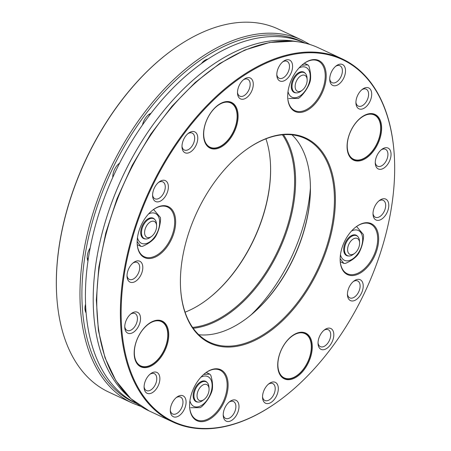 <?xml version="1.0" encoding="UTF-8"?>
<svg xmlns="http://www.w3.org/2000/svg" width="451" height="451" viewBox="0 0 451 451"><rect width="100%" height="100%" fill="white"/><g stroke="black" fill="none" stroke-linecap="round" stroke-linejoin="round"><path stroke-width="0.68" d="M228.494 102.259A24.422 14.511 -65 0 1 230.737 102.958A24.422 14.511 -65 0 1 233.567 131.224A24.422 14.511 -65 0 1 210.087 147.223A24.422 14.511 -65 0 1 206.225 121.37A24.422 14.511 -65 0 1 227.687 102.157A24.422 14.511 -65 0 1 228.494 102.259M282.687 61.911A9.33 5.542 -65 0 1 285.878 61.015A9.33 5.542 -65 0 1 287.045 61.319A9.33 5.542 -65 0 1 288.121 72.121A9.33 5.542 -65 0 1 279.152 78.232A9.33 5.542 -65 0 1 276.807 74.516M288.133 59.701A11.523 6.85 -65 0 1 289.136 76.45A11.523 6.85 -65 0 1 276.829 75.424A11.523 6.85 -65 0 1 283.397 61.347A11.523 6.85 -65 0 1 288.133 59.701M243.371 79.833A9.33 5.542 -65 0 1 246.562 78.942A9.33 5.542 -65 0 1 247.723 79.246A9.33 5.542 -65 0 1 248.805 90.042A9.33 5.542 -65 0 1 239.836 96.159A9.33 5.542 -65 0 1 237.491 92.444M248.811 77.623A11.523 6.85 -65 0 1 249.82 94.372A11.523 6.85 -65 0 1 237.514 93.346A11.523 6.85 -65 0 1 244.076 79.269A11.523 6.85 -65 0 1 248.811 77.623M158.476 182.463A9.33 5.542 -65 0 1 162.828 181.871A9.33 5.542 -65 0 1 163.905 192.673A9.33 5.542 -65 0 1 154.935 198.784A9.33 5.542 -65 0 1 152.59 195.069M157.884 182.999A11.523 6.85 -65 0 1 159.18 181.894A11.523 6.85 -65 0 1 168.302 185.592A11.523 6.85 -65 0 1 161.306 200.588A11.523 6.85 -65 0 1 152.613 195.971A11.523 6.85 -65 0 1 157.884 182.999M187.875 133.693A9.33 5.542 -65 0 1 192.227 133.107A9.33 5.542 -65 0 1 193.304 143.903A9.33 5.542 -65 0 1 184.335 150.014A9.33 5.542 -65 0 1 181.99 146.304M187.283 134.235A11.523 6.85 -65 0 1 188.58 133.13A11.523 6.85 -65 0 1 197.701 136.828A11.523 6.85 -65 0 1 190.705 151.824A11.523 6.85 -65 0 1 182.012 147.206A11.523 6.85 -65 0 1 187.283 134.235M130.643 314.11A9.33 5.542 -65 0 1 134.996 313.518A9.33 5.542 -65 0 1 136.078 324.32A9.33 5.542 -65 0 1 127.109 330.431A9.33 5.542 -65 0 1 124.764 326.716M125.547 322.127A11.523 6.85 -65 0 1 131.348 313.541A11.523 6.85 -65 0 1 140.47 317.239A11.523 6.85 -65 0 1 133.473 332.235A11.523 6.85 -65 0 1 124.78 327.618A11.523 6.85 -65 0 1 125.547 322.127M132.904 263.068A9.33 5.542 -65 0 1 137.256 262.476A9.33 5.542 -65 0 1 138.339 273.278A9.33 5.542 -65 0 1 129.369 279.389A9.33 5.542 -65 0 1 127.024 275.674M127.808 271.085A11.523 6.85 -65 0 1 133.609 262.499A11.523 6.85 -65 0 1 142.73 266.197A11.523 6.85 -65 0 1 135.734 281.193A11.523 6.85 -65 0 1 127.041 276.581A11.523 6.85 -65 0 1 127.808 271.085M176.183 397.658A9.33 5.542 -65 0 1 180.535 397.072A9.33 5.542 -65 0 1 181.618 407.867A9.33 5.542 -65 0 1 172.648 413.979A9.33 5.542 -65 0 1 170.563 411.38A9.33 5.542 -65 0 1 170.303 410.269M170.743 413.505A11.523 6.85 -65 0 1 170.326 411.171A11.523 6.85 -65 0 1 176.888 397.094A11.523 6.85 -65 0 1 185.891 399.998A11.523 6.85 -65 0 1 180.366 414.74A11.523 6.85 -65 0 1 170.743 413.505M149.98 374.24A9.33 5.542 -65 0 1 154.332 373.653A9.33 5.542 -65 0 1 155.415 384.449A9.33 5.542 -65 0 1 146.445 390.566A9.33 5.542 -65 0 1 144.354 387.961A9.33 5.542 -65 0 1 144.1 386.851M144.54 390.087A11.523 6.85 -65 0 1 144.117 387.753A11.523 6.85 -65 0 1 150.685 373.676A11.523 6.85 -65 0 1 159.688 376.579A11.523 6.85 -65 0 1 154.157 391.321A11.523 6.85 -65 0 1 144.54 390.087M268.418 384.173A9.33 5.542 -65 0 1 272.77 383.581A9.33 5.542 -65 0 1 274.247 393.458A9.33 5.542 -65 0 1 266.045 400.798A9.33 5.542 -65 0 1 264.884 400.494A9.33 5.542 -65 0 1 262.538 396.779M266.992 403.606A11.523 6.85 -65 0 1 262.555 397.686A11.523 6.85 -65 0 1 269.123 383.604A11.523 6.85 -65 0 1 278.239 390.07A11.523 6.85 -65 0 1 266.992 403.606M229.102 402.095A9.33 5.542 -65 0 1 233.455 401.508A9.33 5.542 -65 0 1 234.926 411.385A9.33 5.542 -65 0 1 226.729 418.725A9.33 5.542 -65 0 1 225.562 418.415A9.33 5.542 -65 0 1 223.217 414.706M227.676 421.533A11.523 6.85 -65 0 1 223.239 415.608A11.523 6.85 -65 0 1 229.807 401.531A11.523 6.85 -65 0 1 238.917 407.997A11.523 6.85 -65 0 1 227.676 421.533M353.319 281.548A9.33 5.542 -65 0 1 357.671 280.956A9.33 5.542 -65 0 1 360.028 287.411A9.33 5.542 -65 0 1 355.828 295.946A9.33 5.542 -65 0 1 349.779 297.869A9.33 5.542 -65 0 1 347.433 294.153M357.919 298.235A11.523 6.85 -65 0 1 347.456 295.061A11.523 6.85 -65 0 1 354.024 280.979A11.523 6.85 -65 0 1 362.97 283.64A11.523 6.85 -65 0 1 357.919 298.235M323.914 330.312A9.33 5.542 -65 0 1 328.272 329.72A9.33 5.542 -65 0 1 330.628 336.175A9.33 5.542 -65 0 1 326.428 344.716A9.33 5.542 -65 0 1 320.379 346.633A9.33 5.542 -65 0 1 318.034 342.918M328.52 346.999A11.523 6.85 -65 0 1 318.056 343.825A11.523 6.85 -65 0 1 324.624 329.749A11.523 6.85 -65 0 1 333.571 332.404A11.523 6.85 -65 0 1 328.52 346.999M381.146 149.901A9.33 5.542 -65 0 1 385.498 149.309A9.33 5.542 -65 0 1 387.308 158.245A9.33 5.542 -65 0 1 377.611 166.222A9.33 5.542 -65 0 1 375.266 162.507M390.262 159.107A11.523 6.85 -65 0 1 381.681 169.119A11.523 6.85 -65 0 1 375.288 163.414A11.523 6.85 -65 0 1 381.85 149.332A11.523 6.85 -65 0 1 389.467 149.174A11.523 6.85 -65 0 1 390.262 159.107M378.885 200.943A9.33 5.542 -65 0 1 383.237 200.351A9.33 5.542 -65 0 1 385.047 209.287A9.33 5.542 -65 0 1 375.35 217.264A9.33 5.542 -65 0 1 373.005 213.548M388.001 210.149A11.523 6.85 -65 0 1 379.421 220.161A11.523 6.85 -65 0 1 373.028 214.45A11.523 6.85 -65 0 1 379.595 200.374A11.523 6.85 -65 0 1 387.206 200.216A11.523 6.85 -65 0 1 388.001 210.149M335.606 66.348A9.33 5.542 -65 0 1 339.958 65.756A9.33 5.542 -65 0 1 342.044 68.36A9.33 5.542 -65 0 1 339.727 78.84A9.33 5.542 -65 0 1 332.071 82.668A9.33 5.542 -65 0 1 329.726 78.953M345.066 67.729A11.523 6.85 -65 0 1 339.22 83.909A11.523 6.85 -65 0 1 329.743 79.861A11.523 6.85 -65 0 1 336.311 65.784A11.523 6.85 -65 0 1 345.066 67.729M361.809 89.766A9.33 5.542 -65 0 1 366.161 89.174A9.33 5.542 -65 0 1 368.247 91.779A9.33 5.542 -65 0 1 365.93 102.259A9.33 5.542 -65 0 1 358.274 106.086A9.33 5.542 -65 0 1 355.929 102.371M371.269 91.147A11.523 6.85 -65 0 1 365.423 107.327A11.523 6.85 -65 0 1 355.946 103.279A11.523 6.85 -65 0 1 362.514 89.202A11.523 6.85 -65 0 1 371.269 91.147M317.408 53.026A199.776 118.714 -65 0 1 394.304 155.685A199.776 118.714 -65 0 1 280.471 399.704A199.776 118.714 -65 0 1 122.509 287.637A199.776 118.714 -65 0 1 317.408 53.026M280.302 399.828A200.323 119.036 -65 0 1 280.133 399.952A200.323 119.036 -65 0 1 172.818 421.973A200.323 119.036 -65 0 1 141.146 209.912A200.323 119.036 -65 0 1 317.171 52.322A200.323 119.036 -65 0 1 342.191 58.884A200.323 119.036 -65 0 1 394.275 155.262A200.323 119.036 -65 0 1 394.292 155.477M244.904 150.628A112.513 66.855 -65 0 1 290.918 134.736A112.513 66.855 -65 0 1 304.966 138.418A112.513 66.855 -65 0 1 317.994 268.649A112.513 66.855 -65 0 1 209.839 342.343A112.513 66.855 -65 0 1 180.603 288.477M291.622 134.325A113.195 67.267 -65 0 1 301.488 298.81A113.195 67.267 -65 0 1 180.614 288.741A113.195 67.267 -65 0 1 245.118 150.476A113.195 67.267 -65 0 1 291.622 134.325M303.557 63.771A27.443 16.309 -65 0 1 314.623 60.006A27.443 16.309 -65 0 1 318.051 60.908A27.443 16.309 -65 0 1 321.225 92.669A27.443 16.309 -65 0 1 294.847 110.647A27.443 16.309 -65 0 1 287.727 97.704M315.328 59.6A28.125 16.715 -65 0 1 317.78 100.472A28.125 16.715 -65 0 1 287.744 97.968A28.125 16.715 -65 0 1 303.771 63.608A28.125 16.715 -65 0 1 315.328 59.6M356.008 226.887A27.443 16.309 -65 0 1 367.075 223.127A27.443 16.309 -65 0 1 370.502 224.023A27.443 16.309 -65 0 1 373.676 255.785A27.443 16.309 -65 0 1 347.298 273.763A27.443 16.309 -65 0 1 340.178 260.819M367.779 222.715A28.125 16.715 -65 0 1 370.232 263.587A28.125 16.715 -65 0 1 340.195 261.084A28.125 16.715 -65 0 1 356.222 226.729A28.125 16.715 -65 0 1 367.779 222.715M205.47 372.983A27.443 16.309 -65 0 1 216.531 369.222A27.443 16.309 -65 0 1 219.958 370.119A27.443 16.309 -65 0 1 223.138 401.88A27.443 16.309 -65 0 1 196.76 419.858A27.443 16.309 -65 0 1 189.64 406.915M217.235 368.811A28.125 16.715 -65 0 1 219.688 409.683A28.125 16.715 -65 0 1 189.657 407.18A28.125 16.715 -65 0 1 205.684 372.825A28.125 16.715 -65 0 1 217.235 368.811M153.019 209.867A27.443 16.309 -65 0 1 164.079 206.107A27.443 16.309 -65 0 1 167.507 207.003A27.443 16.309 -65 0 1 170.687 238.765A27.443 16.309 -65 0 1 144.303 256.743A27.443 16.309 -65 0 1 137.189 243.799M164.784 205.695A28.125 16.715 -65 0 1 167.236 246.567A28.125 16.715 -65 0 1 137.2 244.064A28.125 16.715 -65 0 1 153.227 209.709A28.125 16.715 -65 0 1 164.784 205.695M292.022 134.843A112.513 66.855 -65 0 1 310.22 181.353A112.513 66.855 -65 0 1 246.111 318.784A112.513 66.855 -65 0 1 198.778 334.727M310.203 181.093A113.195 67.267 -65 0 1 245.902 318.936M135.892 342.619A25.245 15.001 -65 0 1 148.605 323.818A25.245 15.001 -65 0 1 168.584 331.913A25.245 15.001 -65 0 1 153.261 364.763A25.245 15.001 -65 0 1 134.218 354.655A25.245 15.001 -65 0 1 135.892 342.619M287.473 379.663A25.245 15.001 -65 0 1 277.754 366.691A25.245 15.001 -65 0 1 292.141 335.854A25.245 15.001 -65 0 1 312.103 350.015A25.245 15.001 -65 0 1 287.473 379.663M379.917 138.615A25.245 15.001 -65 0 1 361.121 160.545A25.245 15.001 -65 0 1 347.112 148.041A25.245 15.001 -65 0 1 361.499 117.204A25.245 15.001 -65 0 1 378.18 116.854A25.245 15.001 -65 0 1 379.917 138.615M228.336 101.571A25.245 15.001 -65 0 1 230.534 138.254A25.245 15.001 -65 0 1 203.576 136.01A25.245 15.001 -65 0 1 217.963 105.173A25.245 15.001 -65 0 1 228.336 101.571M217.794 105.297A24.698 14.674 -65 0 1 227.772 101.898A24.698 14.674 -65 0 1 230.856 102.704A24.698 14.674 -65 0 1 235.636 126.365A24.698 14.674 -65 0 1 209.974 147.471A24.698 14.674 -65 0 1 203.564 135.796M361.33 117.333A24.698 14.674 -65 0 1 374.392 114.74A24.698 14.674 -65 0 1 379.178 138.401A24.698 14.674 -65 0 1 356.594 160.314A24.698 14.674 -65 0 1 353.511 159.507A24.698 14.674 -65 0 1 347.101 147.832M291.972 335.978A24.698 14.674 -65 0 1 305.034 333.39A24.698 14.674 -65 0 1 308.941 359.532A24.698 14.674 -65 0 1 287.236 378.958A24.698 14.674 -65 0 1 284.153 378.152A24.698 14.674 -65 0 1 277.743 366.477M148.435 323.942A24.698 14.674 -65 0 1 158.414 320.543A24.698 14.674 -65 0 1 161.497 321.354A24.698 14.674 -65 0 1 164.356 349.942A24.698 14.674 -65 0 1 140.616 366.116A24.698 14.674 -65 0 1 134.206 354.441M251.292 314.674A130.35 77.459 115 0 0 310.401 187.96M305.321 43.2A198.953 118.224 115 0 0 155.127 108.105A198.953 118.224 115 0 0 137.104 403.797M296.6 41.582A198.953 118.224 115 0 0 162.929 111.741A198.953 118.224 115 0 0 130.266 398.154M288.195 98.425A24.698 14.674 -65 0 1 287.811 98.634M301.815 65.192L307.841 64.893A19.895 11.822 -65 0 1 308.394 65.474A19.895 11.822 -65 0 1 308.901 66.122C310.525 71.455 311.004 76.264 310.35 80.543A19.895 11.822 -65 0 1 309.662 82.961C307.588 88.255 304.369 93.013 300.011 97.253A19.895 11.822 -65 0 1 298.263 98.442L289.085 98.515M307.841 64.893L304.307 63.247M299.03 67.943A16.467 9.787 -65 0 1 307.96 68.93A16.467 9.787 -65 0 1 303.805 92.607A16.467 9.787 -65 0 1 288.014 91.547M305.271 73.355A11.252 6.686 115 0 0 297.677 73.316A11.252 6.686 115 0 0 291.267 87.06A11.252 6.686 115 0 0 292.789 91.395A11.252 6.686 115 0 0 296.172 92.855M302.136 90.296A8.783 5.22 -65 0 1 301.285 90.848A8.783 5.22 -65 0 1 295.14 86.784A8.783 5.22 -65 0 1 300.806 75.875A8.783 5.22 -65 0 1 307.142 79.568A8.783 5.22 -65 0 1 302.136 90.296L300.789 91.299A10.976 6.523 -65 0 1 299.723 91.987A10.976 6.523 -65 0 1 294.909 92.506A10.976 6.523 -65 0 1 293.635 79.799A10.976 6.523 -65 0 1 304.188 72.611L303.388 72.233A10.976 6.523 115 0 0 297.592 73.383M291.261 86.953A10.976 6.523 115 0 0 292.738 91.079A10.976 6.523 115 0 0 294.108 92.134L294.909 92.506M304.188 72.611A10.976 6.523 -65 0 1 307.041 77.888L307.142 79.568M153.78 209.332A24.698 14.674 -65 0 1 153.876 209.771M153.565 209.478L160.353 217.444A19.895 11.822 -65 0 1 160.562 219.547C160.122 225.601 158.549 231.126 155.826 236.121A19.895 11.822 -65 0 1 154.417 238.207C151.57 241.46 147.573 244.183 142.443 246.381A19.895 11.822 -65 0 1 140.819 246.359L137.267 244.701M140.819 246.359L137.16 241.55M148.486 214.039A16.467 9.787 -65 0 1 159.643 221.323A16.467 9.787 -65 0 1 150.228 241.516A16.467 9.787 -65 0 1 137.476 237.643M154.727 219.451A11.252 6.686 115 0 0 147.133 219.411A11.252 6.686 115 0 0 140.723 233.156A11.252 6.686 115 0 0 145.634 238.951M151.598 236.392A8.783 5.22 -65 0 1 144.647 233.579A8.783 5.22 -65 0 1 149.98 222.151A8.783 5.22 -65 0 1 156.604 225.669A8.783 5.22 -65 0 1 156.615 226.047A8.783 5.22 -65 0 1 151.598 236.392L150.245 237.395A10.976 6.523 -65 0 1 144.365 238.602A10.976 6.523 -65 0 1 143.097 225.895A10.976 6.523 -65 0 1 153.644 218.707L152.844 218.335A10.976 6.523 115 0 0 147.049 219.479M140.718 233.049A10.976 6.523 115 0 0 143.565 238.229L144.365 238.602M153.644 218.707A10.976 6.523 -65 0 1 156.503 223.989L156.604 225.669M190.108 407.636A24.698 14.674 -65 0 1 189.719 407.845M203.722 374.409L209.754 374.11L206.22 372.458M209.754 374.11A19.895 11.822 -65 0 1 210.814 375.339C212.438 380.672 212.917 385.475 212.263 389.754A19.895 11.822 -65 0 1 211.57 392.178C209.495 397.466 206.282 402.23 201.924 406.464A19.895 11.822 -65 0 1 200.171 407.659L190.999 407.727M200.937 377.154A16.467 9.787 -65 0 1 210.921 392.601A16.467 9.787 -65 0 1 191.844 404.84A16.467 9.787 -65 0 1 189.927 400.764M207.178 382.566A11.252 6.686 115 0 0 207.02 382.369A11.252 6.686 115 0 0 199.59 382.533A11.252 6.686 115 0 0 193.175 396.271A11.252 6.686 115 0 0 198.085 402.067M204.049 399.507A8.783 5.22 -65 0 1 197.076 396.401A8.783 5.22 -65 0 1 202.916 384.974A8.783 5.22 -65 0 1 209.055 388.785A8.783 5.22 -65 0 1 204.049 399.507L202.696 400.511A10.976 6.523 -65 0 1 196.816 401.717A10.976 6.523 -65 0 1 194.33 392.533A10.976 6.523 -65 0 1 201.281 382.341A10.976 6.523 -65 0 1 206.101 381.822L205.301 381.45A10.976 6.523 115 0 0 200.481 381.963A10.976 6.523 115 0 0 199.5 382.595M193.169 396.17A10.976 6.523 115 0 0 196.016 401.345L196.816 401.717M206.101 381.822A10.976 6.523 -65 0 1 208.954 387.105L209.055 388.785M356.775 226.351A24.698 14.674 -65 0 1 356.865 226.791M356.561 226.498L363.343 234.464A19.895 11.822 -65 0 1 363.557 236.566C363.117 242.621 361.539 248.146 358.821 253.141A19.895 11.822 -65 0 1 358.133 254.206A19.895 11.822 -65 0 1 357.412 255.227C354.559 258.479 350.568 261.202 345.432 263.401A19.895 11.822 -65 0 1 343.814 263.378L340.257 261.721M343.814 263.378L340.15 258.57M351.481 231.059A16.467 9.787 -65 0 1 362.102 235.259A16.467 9.787 -65 0 1 358.167 253.242A16.467 9.787 -65 0 1 340.471 254.663M357.722 236.471A11.252 6.686 115 0 0 350.128 236.431A11.252 6.686 115 0 0 346.774 240.028A11.252 6.686 115 0 0 343.718 250.175A11.252 6.686 115 0 0 348.623 255.971M354.593 253.411A8.783 5.22 -65 0 1 347.591 249.775A8.783 5.22 -65 0 1 353.308 238.962A8.783 5.22 -65 0 1 359.594 242.689A8.783 5.22 -65 0 1 354.593 253.411L353.24 254.415A10.976 6.523 -65 0 1 347.36 255.621A10.976 6.523 -65 0 1 344.485 249.865A10.976 6.523 -65 0 1 348.634 238.934A10.976 6.523 -65 0 1 356.64 235.726L355.839 235.354A10.976 6.523 115 0 0 350.044 236.499M343.713 250.068A10.976 6.523 115 0 0 346.56 255.249L347.36 255.621M356.64 235.726A10.976 6.523 -65 0 1 359.492 241.009L359.594 242.689M170.698 51.172A199.776 118.714 115 0 0 170.529 51.296A199.776 118.714 115 0 0 56.696 295.315A199.776 118.714 115 0 0 56.708 295.523M206.096 300.372A113.195 67.267 115 0 0 270.397 162.523M193.18 328.255A113.195 67.267 115 0 0 273.114 262.155A113.195 67.267 115 0 0 291.284 151.023A113.195 67.267 115 0 0 283.465 134.708M207.95 59.081A11.523 6.85 115 0 0 204.275 60.699A11.523 6.85 115 0 0 202.978 61.804A11.523 6.85 115 0 0 201.417 63.574M119.605 163.161A11.523 6.85 115 0 0 119.374 163.324A11.523 6.85 115 0 0 113.573 171.91A11.523 6.85 115 0 0 112.801 177.311M151.017 113.308A11.523 6.85 115 0 0 148.774 114.56A11.523 6.85 115 0 0 142.973 123.146A11.523 6.85 115 0 0 142.51 124.91M85.56 304.177A11.523 6.85 115 0 0 84.98 309.053A11.523 6.85 115 0 0 85.397 311.382A11.523 6.85 115 0 0 86.096 312.904M90.144 247.954A11.523 6.85 115 0 0 87.24 258.011A11.523 6.85 115 0 0 87.657 260.34A11.523 6.85 115 0 0 87.939 261.09M192.577 327.403A112.513 66.855 115 0 0 272.184 261.851A112.513 66.855 115 0 0 290.337 151.22A112.513 66.855 115 0 0 282.427 134.793M206.006 60.383A9.33 5.542 115 0 0 203.57 61.268M112.789 176.499A9.33 5.542 115 0 0 112.902 177.091M119.442 163.482A9.33 5.542 115 0 0 118.669 163.893M150.284 114.272A9.33 5.542 115 0 0 148.069 115.129M84.957 308.146A9.33 5.542 115 0 0 85.216 309.262A9.33 5.542 115 0 0 85.927 310.694M87.218 257.104A9.33 5.542 115 0 0 87.477 258.22A9.33 5.542 115 0 0 88.154 259.618M185.062 312.182A112.513 66.855 115 0 0 206.304 300.214A112.513 66.855 115 0 0 270.414 162.783A112.513 66.855 115 0 0 266.338 140.024A112.513 66.855 115 0 0 265.938 138.818M132.414 403.126A200.323 119.036 115 0 1 109.221 171.256A200.323 119.036 115 0 1 301.787 40.038L278.182 29.027A200.323 119.036 115 0 0 170.867 51.048A200.323 119.036 115 0 0 56.725 295.738A200.323 119.036 115 0 0 108.809 392.116L132.414 403.126L141.067 406.498M378.592 139.624A24.422 14.511 -65 0 1 353.629 159.254A24.422 14.511 -65 0 1 349.767 133.4A24.422 14.511 -65 0 1 371.229 114.188A24.422 14.511 -65 0 1 374.279 114.988A24.422 14.511 -65 0 1 378.592 139.624M286.515 378.603A24.422 14.511 -65 0 1 284.265 377.904A24.422 14.511 -65 0 1 280.409 352.051A24.422 14.511 -65 0 1 301.866 332.838A24.422 14.511 -65 0 1 304.915 333.639A24.422 14.511 -65 0 1 308.535 360.101A24.422 14.511 -65 0 1 286.515 378.603M136.416 341.232A24.422 14.511 -65 0 1 158.329 320.802A24.422 14.511 -65 0 1 161.379 321.602A24.422 14.511 -65 0 1 164.209 349.869A24.422 14.511 -65 0 1 140.729 365.868A24.422 14.511 -65 0 1 136.416 341.232M172.818 421.973L149.213 410.962A200.323 119.036 -65 0 1 117.542 198.902A200.323 119.036 -65 0 1 293.573 41.312A200.323 119.036 -65 0 1 318.586 47.874L342.191 58.884M303.946 42.586A198.953 118.224 115 0 0 110.963 172.068A198.953 118.224 115 0 0 135.751 403.138M208.114 146.299L210.087 147.223M228.764 102.033L230.737 102.958M394.304 155.685L394.275 155.262M280.471 399.704L280.133 399.952M318.586 47.874C310.711 44.209 302.271 41.994 293.28 41.233L269.659 42.49L244.899 49.993L219.812 63.473L195.204 82.465L171.893 106.34L150.64 134.308L132.149 165.432L117.034 198.682L105.799 232.947L98.82 267.093L96.322 299.988L98.403 330.544L105.004 357.75L115.918 380.717L130.818 398.667L149.213 410.962M301.787 40.038L309.933 44.502M56.696 295.315L56.725 295.738M170.529 51.296L170.867 51.048M351.65 158.335L353.629 159.254M372.3 114.069L374.279 114.988M282.292 376.98L284.265 377.904M302.942 332.714L304.915 333.639M138.75 364.949L140.729 365.868M159.4 320.678L161.379 321.602"/></g></svg>
